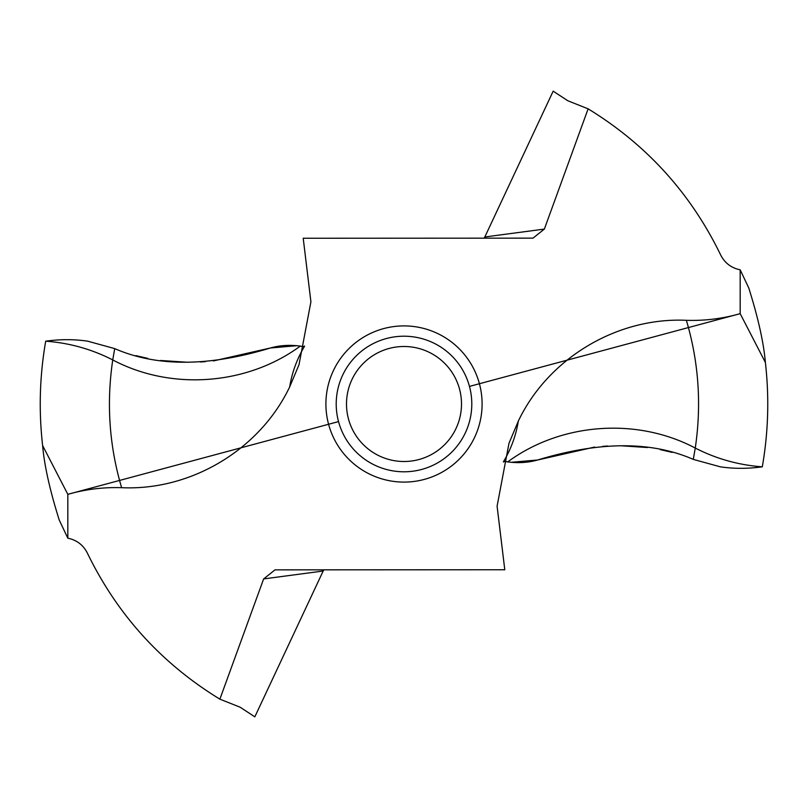 <?xml version="1.0" encoding="UTF-8"?>
<svg xmlns="http://www.w3.org/2000/svg" width="808" height="808" viewBox="0 0 808 808"><rect width="100%" height="100%" fill="white"/><g stroke="black" fill="none" stroke-linecap="round" stroke-linejoin="round"><path stroke-width="1.21" d="M469.468 386.406L740.178 313.656L765.378 362.439C769.367 397.395 768.337 432.189 762.298 466.822C768.337 432.189 769.367 397.395 765.378 362.439C763.691 342.632 758.146 317.807 748.764 287.961L740.178 269.821C731.27 267.993 724.766 263.024 720.635 254.914C690.729 193.294 646.552 144.602 588.123 108.838L544.36 229.078L532.997 238.138L303.212 238.249L310.908 301.808L299.011 364.711L289.688 386.881C291.951 372.791 296.799 359.429 304.222 346.804L304.606 346.087L303.202 346.602L300.283 346.107C246.905 385.386 170.993 390.82 112.746 359.934L114.716 348.612L87.668 341.168C74.184 339.178 60.196 339.178 45.713 341.178C60.166 339.178 74.154 339.178 87.668 341.168L114.716 348.612C156.752 366.973 208.626 366.761 270.357 348.006L213.423 360.934M740.178 269.821L740.178 313.656C722.584 318.685 704.657 320.907 686.376 320.311C616.959 317.11 548.178 358.348 518.312 421.12L508.99 443.289L497.092 506.192L504.788 569.751L275.003 569.862L263.64 578.922L219.877 699.162C161.448 663.398 117.271 614.706 87.365 553.086C83.234 544.976 76.73 540.007 67.822 538.178L67.822 494.344C85.416 489.315 103.343 487.093 121.624 487.689C191.042 490.89 259.822 449.652 289.688 386.881M503.344 461.944L504.798 461.398L507.717 461.893C561.095 422.614 637.007 417.18 695.264 448.066C716.272 458.823 738.613 465.075 762.298 466.822C747.834 468.822 733.846 468.822 720.342 466.832L693.284 459.388C651.258 441.027 599.374 441.239 537.643 459.994L511.07 462.307M507.717 461.893C518.281 463.307 528.25 462.671 537.643 459.994L594.577 447.066M219.877 699.162L240.117 707.212L254.833 716.837L323.18 571.014L263.64 578.922M323.836 569.751L323.18 571.014M588.123 108.838L567.883 100.788L553.167 91.163L484.82 236.986L544.36 229.078M484.164 238.249L484.82 236.986M300.283 346.107C289.729 344.693 279.75 345.329 270.357 348.006L296.93 345.693M67.822 538.178L59.236 520.039C49.854 490.193 44.309 465.368 42.622 445.561C38.633 410.605 39.663 375.811 45.703 341.178C39.663 375.811 38.633 410.605 42.622 445.561L67.822 494.344L338.532 421.594M471.791 404A67.791 67.791 0 0 1 404 471.791A67.791 67.791 0 0 1 336.209 404A67.791 67.791 0 0 1 404 336.209A67.791 67.791 0 0 1 471.791 404M346.501 404A57.499 57.499 0 0 1 404 346.501A57.499 57.499 0 0 1 461.499 404A57.499 57.499 0 0 1 404 461.499A57.499 57.499 0 0 1 346.501 404M762.287 466.822C747.844 468.822 733.856 468.822 720.342 466.832L693.284 459.388L695.264 448.066C701.687 404.646 698.728 362.055 686.376 320.311M672.195 452.399L660.308 449.642M647.41 447.521L620.261 445.723M607.737 446.016L602.627 446.339M509.505 462.136L504.707 461.388M303.293 346.612L298.495 345.864M205.373 361.661L200.263 361.984M187.739 362.277L160.59 360.479M147.692 358.358L135.805 355.601M42.622 445.561L67.822 494.344M740.178 313.656L765.378 362.439M482.093 404A78.093 78.093 0 0 0 404 325.907A78.093 78.093 0 0 0 325.907 404A78.093 78.093 0 0 0 404 482.093A78.093 78.093 0 0 0 482.093 404M518.312 421.12C516.049 435.219 511.201 448.571 503.778 461.196L503.394 461.913M121.624 487.689C109.272 445.945 106.313 403.354 112.746 359.934C91.728 349.177 69.387 342.925 45.703 341.178"/></g></svg>
